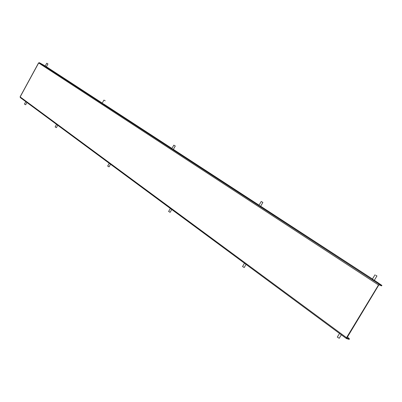 <?xml version="1.0" encoding="UTF-8"?>
<svg xmlns="http://www.w3.org/2000/svg" width="402" height="402" viewBox="0 0 402 402"><rect width="100%" height="100%" fill="white"/><g stroke="black" fill="none" stroke-linecap="round" stroke-linejoin="round"><path stroke-width="0.6" d="M258.953 205.362L260.602 206.321M102.158 103.259L103.485 104.002M171.845 148.639L173.307 149.469M45.145 66.129L46.366 66.807M274.551 215.402L272.737 214.432L274.551 215.402M197.131 164.981L195.417 164.071L197.131 164.981M133.384 123.469L131.761 122.605L133.384 123.469M78.47 87.711L76.928 86.887L78.47 87.711M374.272 280.375L372.383 279.129M346.383 338.499L20.286 97.58L20.206 96.857M346.735 338.092L349.444 338.906L349.167 339.363L346.499 338.59L346.534 337.69L378.498 284.978L379.382 284.365L381.9 285.42L374.352 280.244M346.78 338.127L378.744 285.078L379.096 284.832L381.619 285.887L381.9 285.42M38.677 62.933L39.356 62.682L45.23 65.973M46.406 66.737L102.249 103.093M103.525 103.927L171.94 148.464M173.352 149.383L259.059 205.181M260.662 206.226L372.458 279.008M349.444 338.906L347.358 336.841M337.434 337.147L339.112 338.203M242.652 266.571L244.135 267.461M168.699 211.502L170.046 212.281M107.746 166.111L108.987 166.805M55.205 126.972L56.34 127.595M375.699 275.29L376.95 275.948L375.699 275.29M261.345 201.578L262.878 202.427L261.345 201.578M173.845 145.177L175.287 145.981L173.845 145.177M103.917 100.093L105.244 100.842L103.917 100.093L102.123 103.324M46.722 63.24L47.944 63.918L46.722 63.24L45.114 66.179M24.442 104.098L25.653 104.756M39.356 62.682L379.382 284.365M378.498 284.978L38.657 62.963L20.175 96.912L346.534 337.69M20.286 97.58L346.418 338.544M20.1 96.837L38.577 62.898M339.182 338.338L341.333 334.786M337.283 337.142L339.519 333.449M244.19 267.561L246.054 264.39M242.532 266.571L244.491 263.235M170.096 212.362L171.744 209.487M168.599 211.502L170.347 208.452M109.037 166.875L110.515 164.247M107.661 166.106L109.233 163.297M56.396 127.665L57.732 125.243M55.114 126.967L56.546 124.369M375.006 274.792L372.272 279.315M376.95 275.948L374.217 280.46M261.225 201.472L258.893 205.462M262.878 202.427L260.546 206.422M173.825 145.147L171.8 148.72M175.287 145.981L173.262 149.549M47.944 63.918L46.341 66.863M25.653 104.766L26.909 102.47M24.432 104.103L25.778 101.636"/></g></svg>
